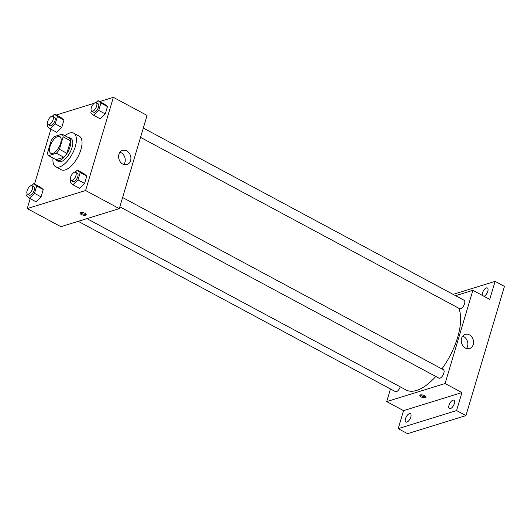 <?xml version="1.0" encoding="UTF-8"?>
<svg xmlns="http://www.w3.org/2000/svg" width="531" height="531" viewBox="0 0 531 531"><rect width="100%" height="100%" fill="white"/><g stroke="black" fill="none" stroke-linecap="round" stroke-linejoin="round"><path stroke-width="0.8" d="M52.788 153.393A9.518 4.288 118.2 0 1 50.81 153.306A9.518 4.288 118.2 0 1 51.534 142.892A9.518 4.288 118.2 0 1 59.817 136.533A9.518 4.288 118.2 0 1 59.963 145.116A9.518 4.288 118.2 0 1 52.788 153.393M59.432 149.284L63.136 136.859A12.784 5.755 118.2 0 0 62.047 134.184L54.262 136.593A12.784 5.755 118.2 0 0 51.195 140.556L47.491 152.981A12.784 5.755 118.2 0 0 48.58 155.656L56.366 153.247A12.784 5.755 118.2 0 0 59.432 149.284L66.919 153.306L70.623 140.881L63.136 136.859M48.58 155.656L56.067 159.678L63.853 157.269L56.366 153.247M62.047 134.184L69.534 138.206A12.784 5.755 118.2 0 1 70.623 140.881M66.919 153.306A12.784 5.755 118.2 0 1 63.853 157.269M55.476 159.36A13.089 5.894 -61.8 0 0 56.611 160.475A13.089 5.894 -61.8 0 0 67.995 151.727A13.089 5.894 -61.8 0 0 68.99 137.41A13.089 5.894 -61.8 0 0 67.437 137.078M68.99 137.41L70.869 138.412A13.089 5.894 118.2 0 1 71.068 150.22A13.089 5.894 118.2 0 1 61.204 161.597A13.089 5.894 118.2 0 1 58.483 161.477L56.611 160.475M65.008 135.777A19.043 8.576 118.2 0 1 73.683 133.168A19.043 8.576 118.2 0 1 73.968 150.339A19.043 8.576 118.2 0 1 59.625 166.893A19.043 8.576 118.2 0 1 55.669 166.721A19.043 8.576 118.2 0 1 53.047 158.052M73.683 133.168L79.298 136.188A19.043 8.576 118.2 0 1 79.59 153.359A19.043 8.576 118.2 0 1 65.24 169.907A19.043 8.576 118.2 0 1 61.284 169.741L55.669 166.721M47.863 124.327L47.259 126.345L50.146 128.781L56.698 132.299L61.775 127.4L63.959 120.066L61.072 117.63L54.52 114.105L52.416 116.143M91.378 110.853L90.774 112.877L93.662 115.313L100.22 118.831L105.291 113.926L107.481 106.592L104.594 104.156L98.036 100.638L95.932 102.675M30.174 198.647L27.214 208.59L85.591 190.523L113.368 97.332L99.742 101.554M94.306 103.233L56.22 115.021M50.883 129.179L34.548 183.972M27.154 193.795L26.55 195.813L29.437 198.249L35.989 201.767L41.066 196.868L43.25 189.534L40.363 187.098L33.811 183.58L31.707 185.611M70.669 180.321L70.065 182.345L72.953 184.781L79.511 188.299L84.582 183.401L86.772 176.06L83.885 173.624L77.327 170.106L75.223 172.144M113.368 97.332L147.074 115.426L119.296 208.617L60.912 226.684L27.214 208.59M119.296 208.617L85.591 190.523M122.794 164.092A7.407 6.02 -107.2 0 1 118.605 156.778A7.407 6.02 -107.2 0 1 122.568 150.419A7.407 6.02 -107.2 0 1 130.507 155.716A7.407 6.02 -107.2 0 1 126.949 164.577A7.407 6.02 -107.2 0 1 122.794 164.092M85.657 215.261A3.272 1.215 16.6 0 1 81.96 214.776A3.272 1.215 16.6 0 1 79.949 212.944A3.272 1.215 16.6 0 1 83.427 212.719A3.272 1.215 16.6 0 1 86.221 214.816A3.272 1.215 16.6 0 1 85.657 215.261M86.029 214.179A3.272 1.215 16.6 0 1 85.976 214.199A3.272 1.215 16.6 0 1 83.009 213.966A3.272 1.215 16.6 0 1 80.453 212.519M120.019 152.218A7.407 6.02 -107.2 0 1 124.838 157.475A7.407 6.02 -107.2 0 1 123.829 164.537M435.805 376.472A49.98 22.508 118.2 0 1 416.53 390.438A49.98 22.508 118.2 0 1 406.149 390L86.938 218.633M458.791 308.226A49.98 22.508 118.2 0 1 441.898 368.939M119.827 206.831L438.945 378.158A4.759 2.144 -61.8 0 0 443.08 374.972A4.759 2.144 -61.8 0 0 443.445 369.768L122.601 197.519M400.261 386.84A4.759 2.144 118.2 0 1 396.411 391.666A4.759 2.144 118.2 0 1 395.422 391.626L78.216 221.327M143.31 128.051L464.154 300.3A4.759 2.144 118.2 0 1 464.227 304.588A4.759 2.144 118.2 0 1 460.642 308.73A4.759 2.144 118.2 0 1 459.654 308.684L140.536 137.363M390.477 388.971L386.714 401.595L445.091 383.521L472.869 290.331L455.565 295.687M456.574 410.569L465.933 415.6L407.556 433.668L398.197 428.643L456.574 410.569L461.943 392.568L445.091 383.521M386.714 401.595L403.56 410.642L398.197 428.643M465.933 415.6L504.45 286.401L495.091 281.377L453.109 294.366M472.869 290.331L489.721 299.378L495.091 281.377M465.441 348.044A7.407 6.02 -107.2 0 1 461.253 340.736A7.407 6.02 -107.2 0 1 465.216 334.371A7.407 6.02 -107.2 0 1 473.154 339.674A7.407 6.02 -107.2 0 1 469.596 348.528A7.407 6.02 -107.2 0 1 465.441 348.044M403.56 410.642L461.943 392.568M425.497 397.706A3.272 1.215 16.6 0 1 421.8 397.221A3.272 1.215 16.6 0 1 419.782 395.389A3.272 1.215 16.6 0 1 423.267 395.164A3.272 1.215 16.6 0 1 426.054 397.261A3.272 1.215 16.6 0 1 425.497 397.706M425.869 396.624A3.272 1.215 16.6 0 1 425.816 396.644A3.272 1.215 16.6 0 1 422.842 396.411A3.272 1.215 16.6 0 1 420.293 394.964M462.667 336.169A7.407 6.02 -107.2 0 1 467.486 341.426A7.407 6.02 -107.2 0 1 466.477 348.489M482.254 295.369A4.759 2.144 118.2 0 1 483.847 290.145A4.759 2.144 118.2 0 1 487.385 287.955A4.759 2.144 118.2 0 1 487.783 291.327A4.759 2.144 118.2 0 1 484.033 296.325M410.802 417.047A4.759 2.144 118.2 0 1 405.896 422.065A4.759 2.144 118.2 0 1 406.261 416.855A4.759 2.144 118.2 0 1 410.403 413.676A4.759 2.144 118.2 0 1 410.802 417.047M454.324 403.58A4.759 2.144 118.2 0 1 449.418 408.591A4.759 2.144 118.2 0 1 449.784 403.387A4.759 2.144 118.2 0 1 453.919 400.208A4.759 2.144 118.2 0 1 454.324 403.58M72.953 184.781L78.03 179.876L80.214 172.542L77.327 170.106M75.521 172.243L77.393 173.252A4.759 2.144 118.2 0 1 77.466 177.54A4.759 2.144 118.2 0 1 73.882 181.682A4.759 2.144 118.2 0 1 72.893 181.635L71.021 180.633A4.759 2.144 118.2 0 1 71.38 175.422A4.759 2.144 118.2 0 1 75.521 172.243A4.759 2.144 118.2 0 1 75.594 176.538A4.759 2.144 118.2 0 1 72.004 180.673A4.759 2.144 118.2 0 1 71.021 180.633M79.511 188.299L84.582 183.401L78.03 179.876M84.582 183.401L86.772 176.06L80.214 172.542M86.772 176.06L83.885 173.624M93.662 115.313L98.739 110.408L100.923 103.074L98.036 100.638M96.23 102.775L98.102 103.777A4.759 2.144 118.2 0 1 98.175 108.072A4.759 2.144 118.2 0 1 94.591 112.214A4.759 2.144 118.2 0 1 93.602 112.167L91.73 111.165A4.759 2.144 118.2 0 1 92.089 105.954A4.759 2.144 118.2 0 1 96.23 102.775A4.759 2.144 118.2 0 1 96.303 107.07A4.759 2.144 118.2 0 1 92.719 111.205A4.759 2.144 118.2 0 1 91.73 111.165M100.22 118.831L105.291 113.926L98.739 110.408M105.291 113.926L107.481 106.592L100.923 103.074M107.481 106.592L104.594 104.156M29.437 198.249L34.508 193.35L36.699 186.016L33.811 183.58M32.006 185.717L33.878 186.72A4.759 2.144 118.2 0 1 33.951 191.014A4.759 2.144 118.2 0 1 30.36 195.149A4.759 2.144 118.2 0 1 29.371 195.109L27.499 194.1A4.759 2.144 118.2 0 1 27.864 188.897A4.759 2.144 118.2 0 1 32.006 185.717A4.759 2.144 118.2 0 1 32.072 190.005A4.759 2.144 118.2 0 1 28.488 194.147A4.759 2.144 118.2 0 1 27.499 194.1M35.989 201.767L41.066 196.868L34.508 193.35M41.066 196.868L43.25 189.534L36.699 186.016M43.25 189.534L40.363 187.098M50.146 128.781L55.217 123.882L57.408 116.548L54.52 114.105M52.715 116.249L54.587 117.251A4.759 2.144 118.2 0 1 54.66 121.546A4.759 2.144 118.2 0 1 51.069 125.681A4.759 2.144 118.2 0 1 50.08 125.641L48.208 124.632A4.759 2.144 118.2 0 1 48.573 119.429A4.759 2.144 118.2 0 1 52.715 116.249A4.759 2.144 118.2 0 1 52.788 120.537A4.759 2.144 118.2 0 1 49.197 124.679A4.759 2.144 118.2 0 1 48.208 124.632M56.698 132.299L61.775 127.4L55.217 123.882M61.775 127.4L63.959 120.066L57.408 116.548M63.959 120.066L61.072 117.63"/></g></svg>
